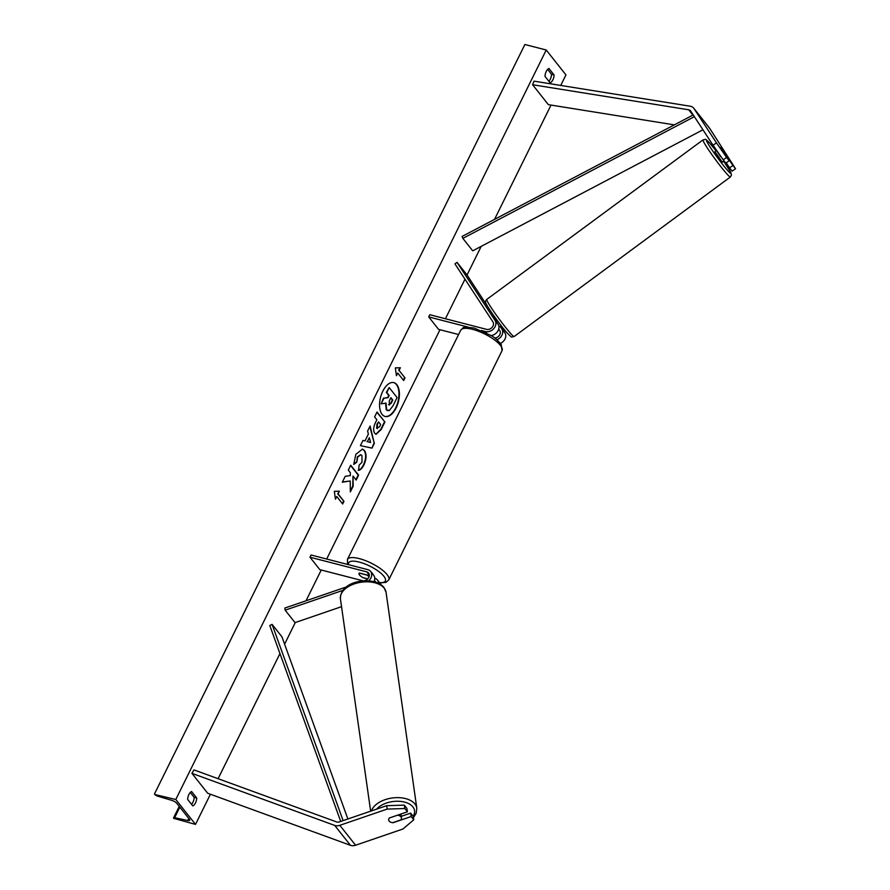 <?xml version="1.0" encoding="UTF-8"?>
<svg xmlns="http://www.w3.org/2000/svg" width="890" height="890" viewBox="0 0 890 890"><rect width="100%" height="100%" fill="white"/><g stroke="black" fill="none" stroke-linecap="round" stroke-linejoin="round"><path stroke-width="1.33" d="M732.948 165.462L735.54 168.744L732.159 171.125L729.555 167.843L732.948 165.462L720.6 147.506L729.199 160.734L726.596 157.452L723.214 159.833L725.806 163.115L729.199 160.734M723.214 159.833L713.057 145.237L716.45 142.845L694.033 108.613A8.288 6.553 -38.4 0 0 693.766 108.235A8.288 6.553 -38.4 0 0 690.751 106.333A8.288 6.553 -38.4 0 0 690.139 106.199L534.033 81.157L532.587 84.739L548.374 104.653L674.331 124.867M713.057 145.237L690.651 110.994A4.15 3.271 -38.4 0 0 690.518 110.805A4.15 3.271 -38.4 0 0 689.005 109.859A4.15 3.271 -38.4 0 0 688.704 109.793L532.587 84.739M735.54 168.744L709.808 128.527A8.288 6.553 -38.4 0 0 709.541 128.149L693.766 108.235M729.555 167.843L726.251 162.803M716.45 142.845L726.596 157.452M393.046 822.571L393.08 822.727A6.475 3.627 -8.9 0 1 389.13 821.081A6.475 3.627 -8.9 0 1 388.663 820.046A6.475 3.627 -8.9 0 1 389.33 817.999L407.42 811.802L404.817 808.52L404.294 805.127L406.886 808.409L407.42 811.802M404.294 805.127L386.638 805.695L387.172 809.088L339.813 825.319A8.288 6.553 141.6 0 1 335.274 825.586A8.288 6.553 141.6 0 1 334.684 825.408L191.929 773.343L207.704 793.257L350.471 845.322A8.288 6.553 141.6 0 0 351.049 845.5A8.288 6.553 141.6 0 0 355.588 845.233L402.947 829.002L413.761 819.812L411.169 816.531L393.08 822.727M386.638 805.695L339.29 821.926A4.15 3.271 141.6 0 1 337.01 822.06A4.15 3.271 141.6 0 1 336.72 821.971L193.964 769.906L191.929 773.343M413.761 819.812L413.238 816.408L410.635 813.137L401.212 816.364M410.635 813.137L411.169 816.531M387.172 809.088L404.817 808.52M364.233 580.825L365.2 580.491A5.184 4.094 141.6 0 0 368.594 573.038A5.184 4.094 141.6 0 0 366.713 571.847L309.965 557.207L311.044 554.993L367.804 569.644A7.776 6.141 141.6 0 1 370.629 571.424A7.776 6.141 141.6 0 1 368.627 580.836M370.629 571.424L373.678 575.285A7.776 6.141 141.6 0 1 374.034 581.671M346.477 586.922L284.833 608.048L285.156 610.173L295.024 622.622L341.538 606.669M342.962 590.359L285.156 610.173M378.528 583.273A7.776 6.141 -38.4 0 0 377.427 580.013L380.486 583.873A7.776 6.141 141.6 0 1 381.031 584.741M309.965 557.207L319.822 569.644L363.387 580.892M375.747 582.16A5.184 4.094 -38.4 0 0 375.402 581.626A5.184 4.094 -38.4 0 0 374.401 580.781M367.67 578.923L363.22 577.777A6.475 2.036 26.3 0 1 359.004 573.438A6.475 2.036 26.3 0 1 359.471 573.049L369.305 575.585M377.427 580.013A7.776 6.141 -38.4 0 0 374.768 578.277M491.169 335.552A7.776 6.141 -38.4 0 0 497.788 331.191A7.776 6.141 -38.4 0 0 498.144 324.338L492.637 315.939M481.345 330.502L485.473 331.558A7.776 6.141 -38.4 0 0 493.861 328.51A7.776 6.141 -38.4 0 0 495.085 320.478L457.048 262.372L466.916 274.821L488.521 307.84M458.595 334.529L438.57 329.367L428.713 316.918L429.803 314.715L486.552 329.356A5.184 4.094 -38.4 0 0 492.148 327.32A5.184 4.094 -38.4 0 0 492.971 321.969L454.935 263.863L457.048 262.372M500.458 343.406A7.776 6.141 -38.4 0 0 504.942 332.927L500.436 326.04M496.92 339.757A7.776 6.141 141.6 0 0 501.893 329.066L500.08 326.307M493.338 315.182L491.514 312.412M498.745 328.989L499.768 330.557A5.184 4.094 141.6 0 1 499.446 335.263A5.184 4.094 141.6 0 1 494.829 338.067M428.713 316.918L468.196 327.108M372.843 574.228A6.475 2.036 -153.7 0 0 371.208 572.159M365.022 568.921A6.475 2.036 -153.7 0 0 364.533 568.788A6.475 2.036 -153.7 0 0 364.055 568.677M366.78 574.929L366.747 575.018A6.475 2.036 -153.7 0 1 369.094 576.631M367.748 578.845L362.886 577.588A6.475 2.036 -153.7 0 1 359.004 573.438L359.004 573.438A6.475 2.036 -153.7 0 1 359.338 573.115L366.747 575.018M724.137 161.001L722.624 162.114L721.579 161.19L714.937 151.689L716.661 150.421M724.149 152.079L728.042 158.031L726.574 156.729M720.477 156.507L716.584 150.555L720.755 156.306M496.464 321.78L492.86 315.616M396.128 407.943A17.477 9.189 104.5 0 0 393.847 382.622A17.477 9.189 104.5 0 0 382.822 391.155A17.477 9.189 104.5 0 0 385.114 416.464A17.477 9.189 104.5 0 0 396.128 407.943M384.903 416.409A17.477 9.189 104.5 0 0 395.705 407.831A17.477 9.189 104.5 0 0 393.625 382.578M187.668 799.465A6.475 3.404 -75.5 0 1 188.869 794.536A6.475 3.404 -75.5 0 1 191.584 791.522L196.712 797.996A6.475 3.404 -75.5 0 1 192.796 805.928L187.668 799.465M546.226 71.489A6.475 3.404 104.5 0 0 545.025 76.407L550.142 82.881A6.475 3.404 104.5 0 0 554.07 74.949L548.941 68.474A6.475 3.404 104.5 0 0 546.226 71.489M353.753 464.424L355.822 454.367L362.508 449.094L364.422 450.451C366.724 454.056 366.569 458.884 363.932 464.925C362.13 468.351 360.35 470.154 358.592 470.332L359.137 465.047L361.963 462.355L361.952 455.513L360.839 454.723L357.747 457.037L356.734 462.222L353.753 464.424M374.768 433.363L374.746 433.341C373.032 430.638 373.344 426.911 375.658 422.172L376.848 419.746L374.601 416.909L377.015 412.014L384.903 421.971L381.165 429.536L376.07 434.298L374.768 433.363M350.237 480.967L350.326 491.925L353.197 486.129L352.996 476.028L356.189 480.066L358.614 475.171L350.716 465.214L348.301 470.109L350.349 472.679L350.349 475.594L345.231 476.328L342.327 482.202L350.237 480.967L342.428 482.013M175.797 799.509L195.511 824.396L173.761 818.377A2.336 0.734 26.3 0 1 173.595 817.832A2.336 0.734 26.3 0 1 174.629 817.71L187.779 820.513A4.405 1.391 -153.7 0 0 189.726 820.28A4.405 1.391 -153.7 0 0 189.403 819.256L176.787 803.325A4.405 1.391 -153.7 0 0 171.815 800.377L157.497 796.094A2.336 0.734 26.3 0 1 154.871 794.525L175.797 799.509L546.226 50.007L565.94 74.893L560.733 85.44M195.511 824.396L210.418 794.247M218.095 778.706L279.95 653.572M284.6 644.16L295.291 622.522M306.038 600.783L321.245 570.012M326.675 559.031L439.994 329.734M445.423 318.742L464.969 279.193M467.039 275.01L481.201 246.363M494.529 219.385L551.021 105.076M399.065 370.418L400.378 367.781L395.338 367.87L396.451 375.714L397.763 373.066L403.682 380.531L404.983 377.894L399.065 370.418L404.983 377.894M335.441 499.157L334.329 491.313L339.368 491.224L338.055 493.872L343.974 501.337L342.661 503.985L336.754 496.52L335.441 499.157M365.011 440.906L368.382 434.075L367.603 431.06L370.095 426.021L374.301 443.443L371.987 448.126L360.406 445.623L362.975 440.416L365.011 440.906M548.885 81.279A6.475 3.404 104.5 0 0 551.511 74.282L547.65 69.409M190.293 792.467L194.154 797.34A6.475 3.404 -75.5 0 1 191.528 804.337M154.46 794.002L524.889 44.5L546.226 50.007M551.511 74.282L554.07 74.949M194.154 797.34L196.712 797.996M386.649 409.834L386.004 403.114L381.154 403.849L383.957 398.197L388.107 397.652L389.164 395.505L386.772 392.49L389.197 387.584L397.096 397.563L392.968 405.918L389.264 410.59L386.204 409.7L385.57 403.003M387.717 410.702L386.227 409.723M383.957 398.197L387.684 397.541L388.741 395.394L386.349 392.379L389.197 387.584M383.523 398.086L381.154 403.849M404.561 377.783L403.381 380.164M396.35 374.957L397.763 373.066M398.642 370.318L399.888 367.781M338.879 491.236L338.055 493.872M337.633 493.761L343.974 501.337M342.372 503.607L343.551 501.226M335.341 498.4L336.754 496.52M355.9 479.688L358.18 475.06L350.593 465.481M350.315 490.969L352.763 486.018L352.996 476.028M378.561 421.916L376.993 424.118L376.637 428.212L379.518 426.833L380.653 424.541L378.561 421.916L377.416 424.23L377.371 428.624M376.882 412.281L384.903 421.971M384.48 421.86L380.742 429.425L375.858 434.231M362.286 449.05L363.999 450.34C366.302 453.945 366.135 458.773 363.509 464.814C361.707 468.251 359.927 470.053 358.158 470.22M360.628 454.679L357.324 456.926L356.734 462.222M356.311 462.11L353.719 464.024M369.339 437.702L367.392 441.64L370.585 442.497L369.339 437.702L367.392 441.64M366.969 441.529L370.585 442.497M369.828 426.566L374.301 443.443M373.878 443.331L371.987 448.126M371.564 448.015L360.417 445.601M388.952 404.739L391.2 403.281L392.779 400.066L390.888 397.674L389.286 400.912L389.397 405.061M388.518 404.639L390.766 403.17L392.357 399.955L390.755 397.941M392.713 822.683L400.945 819.857A6.475 3.805 171.9 0 0 401.446 817.977A6.475 3.805 171.9 0 0 400.967 816.864A6.475 3.805 171.9 0 0 397.641 815.151M388.641 819.913A6.475 3.805 171.9 0 0 389.108 820.925M693.221 114.932L462.088 236.44L462.856 238.375L472.712 250.824L702.944 129.784M694.367 116.668L462.856 238.375M340.714 821.437L269.792 625.514L272.084 624.368L281.941 636.817L347.879 818.978M343.117 820.613L272.084 624.368M688.704 109.793L692.91 115.099M694.033 108.613L709.808 128.527M339.813 825.319L355.588 845.233M334.684 825.408L350.471 845.322M366.713 571.847L369.328 575.14M485.473 331.558L486.541 332.916M495.085 320.478L498.144 324.338M501.893 329.066L504.942 332.927M460.72 330.212C464.547 327.375 460.186 326.296 474.248 328.087L491.224 335.597C494.217 337.11 497.532 340.058 501.181 344.43L502.06 350.649A23.062 7.253 -153.7 0 0 493.983 339.524A23.062 7.253 -153.7 0 0 472.612 329.356A23.062 7.253 -153.7 0 0 460.72 330.212L347.411 559.476A23.062 7.253 26.3 0 1 359.304 558.62A23.062 7.253 26.3 0 1 380.675 568.777A23.062 7.253 26.3 0 1 388.752 579.913L385.937 582.394L379.707 582.894M379.463 582.583A20.47 6.441 -153.7 0 0 382.478 574.706A20.47 6.441 -153.7 0 0 359.204 562.068A20.47 6.441 -153.7 0 0 348.546 564.672M703.011 139.886C706.827 139.474 703.946 137.772 709.764 143.157L716.072 150.855A20.47 1.48 53.6 0 0 709.909 143.357A20.47 1.48 53.6 0 0 710.387 147.506A20.47 1.48 53.6 0 0 727.642 170.457A20.47 1.48 53.6 0 0 723.748 161.279L730.735 172.237L731.48 175.018L730.39 176.988A23.062 1.669 -126.4 0 1 726.685 173.706A23.062 1.669 -126.4 0 1 710.999 153.369A23.062 1.669 -126.4 0 1 703.011 139.886L486.774 299.418A23.062 1.669 53.6 0 0 494.762 312.902A23.062 1.669 53.6 0 0 510.448 333.238A23.062 1.669 53.6 0 0 514.153 336.531L730.39 176.988M187.779 820.513L188.78 818.477M174.629 817.71L179.836 807.174M376.603 809.132A20.47 12.026 -8.1 0 1 395.494 801.3A20.47 12.026 -8.1 0 1 413.016 807.074A20.47 12.026 -8.1 0 1 413.127 816.275M413.427 817.665L416.175 813.304L416.798 808.176A23.062 13.55 171.9 0 0 415.085 804.182A23.062 13.55 171.9 0 0 391.633 798.074A23.062 13.55 171.9 0 0 371.497 810.89M384.358 588.368A23.062 13.55 -8.1 0 1 386.071 592.362L384.057 587.623C375.291 575.73 340.125 579.435 340.425 598.859A23.062 13.55 -8.1 0 1 357.791 582.872A23.062 13.55 -8.1 0 1 384.358 588.368M502.06 350.649L388.752 579.913M347.601 564.427L347.411 559.476M514.153 336.531C510.337 336.943 513.207 338.645 507.4 333.249C501.07 326.352 487.787 307.64 486.418 304.18C485.15 302.611 485.272 301.031 486.774 299.418M493.405 315.138L492.181 316.039M501.092 325.562L498.978 327.12M173.595 817.832L179.235 806.429M416.798 808.176L386.071 592.362M401.446 817.977L400.889 814.039M370.652 811.179L340.425 598.859"/></g></svg>
